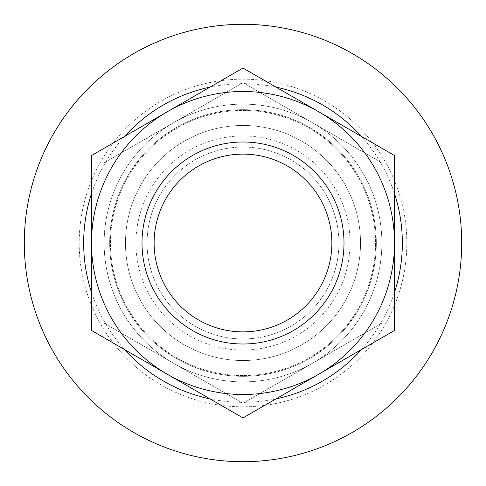 <?xml version="1.0" encoding="UTF-8"?>
<svg xmlns="http://www.w3.org/2000/svg" width="486" height="486" viewBox="0 0 486 486"><rect width="100%" height="100%" fill="white"/><g stroke="black" fill="none" stroke-linecap="round" stroke-linejoin="round"><path stroke-width="0.36" stroke-dasharray="2.43 1.82" d="M376.322 243A133.322 133.322 0 0 0 176.339 127.545A133.322 133.322 0 0 0 176.339 358.455A133.322 133.322 0 0 0 376.322 243A133.322 133.322 0 0 1 176.339 358.455A133.322 133.322 0 0 1 176.339 127.545A133.322 133.322 0 0 1 376.322 243M461.7 243A218.7 218.7 0 0 0 243 24.3A218.7 218.7 0 0 0 24.3 243A218.7 218.7 0 0 0 243 461.7A218.7 218.7 0 0 0 461.7 243M91.502 292.365A159.341 159.341 0 0 0 124.495 349.519M210.007 398.885A159.341 159.341 0 0 0 275.993 398.885M361.505 349.519A159.341 159.341 0 0 0 394.498 292.365M394.498 193.635A159.341 159.341 0 0 0 361.505 136.481M275.993 87.116A159.341 159.341 0 0 0 210.007 87.116M124.495 136.481A159.341 159.341 0 0 0 91.502 193.635M79.175 243A163.825 163.825 0 0 0 243 406.825A163.825 163.825 0 0 0 406.825 243A163.825 163.825 0 0 0 243 79.175A163.825 163.825 0 0 0 79.175 243A163.825 163.825 0 0 0 243 406.825A163.825 163.825 0 0 0 406.825 243A163.825 163.825 0 0 0 243 79.175A163.825 163.825 0 0 0 79.175 243M91.502 330.468L243 417.936L318.749 374.202L394.498 330.468L394.498 155.532L243 68.064L167.251 111.798L91.502 155.532L91.502 330.468M91.502 243A151.498 151.498 0 0 1 318.749 111.798A151.498 151.498 0 0 1 318.749 374.202A151.498 151.498 0 0 1 91.502 243A151.498 151.498 0 0 0 318.749 374.202A151.498 151.498 0 0 0 318.749 111.798A151.498 151.498 0 0 0 91.502 243M243 375.563A132.563 132.563 0 0 1 128.201 176.722A132.563 132.563 0 0 1 357.799 176.722A132.563 132.563 0 0 1 243 375.563A132.563 132.563 0 0 1 128.201 176.722A132.563 132.563 0 0 1 357.799 176.722A132.563 132.563 0 0 1 243 375.563M243 360.533A117.533 117.533 0 0 1 141.213 184.23A117.533 117.533 0 0 1 344.787 184.23A117.533 117.533 0 0 1 243 360.533A117.533 117.533 0 0 1 141.213 184.23A117.533 117.533 0 0 1 344.787 184.23A117.533 117.533 0 0 1 243 360.533M243 142.003A100.997 100.997 0 0 1 330.468 293.501A100.997 100.997 0 0 1 155.532 293.501A100.997 100.997 0 0 1 243 142.003M312.437 122.733A138.875 138.875 0 0 0 104.126 243A138.875 138.875 0 0 0 312.437 363.267A138.875 138.875 0 0 0 312.437 122.733L381.875 162.822L381.875 323.178L243 403.356L104.126 323.178L104.126 162.822L243 82.644L312.437 122.733L243 82.644L104.126 162.822L104.126 323.178L243 403.356L381.875 323.178L381.875 162.822L312.437 122.733A138.875 138.875 0 0 1 312.437 363.267A138.875 138.875 0 0 1 104.126 243A138.875 138.875 0 0 1 312.437 122.733M243 154.123A88.877 88.877 0 0 1 319.97 287.439A88.877 88.877 0 0 1 166.03 287.439A88.877 88.877 0 0 1 243 154.123M243 338.949A95.949 95.949 0 0 0 326.094 195.026A95.949 95.949 0 0 0 159.906 195.026A95.949 95.949 0 0 0 243 338.949A95.949 95.949 0 0 0 326.094 195.026A95.949 95.949 0 0 0 159.906 195.026A95.949 95.949 0 0 0 243 338.949M243 350.06A107.06 107.06 0 0 0 335.717 189.473A107.06 107.06 0 0 0 150.283 189.473A107.06 107.06 0 0 0 243 350.06M243 376.322A133.322 133.322 0 0 0 358.455 176.339A133.322 133.322 0 0 0 127.545 176.339A133.322 133.322 0 0 0 243 376.322A133.322 133.322 0 0 0 358.455 176.339A133.322 133.322 0 0 0 127.545 176.339A133.322 133.322 0 0 0 243 376.322"/><path stroke-width="0.73" d="M24.3 243A218.7 218.7 0 0 0 243 461.7A218.7 218.7 0 0 0 461.7 243A218.7 218.7 0 0 0 243 24.3A218.7 218.7 0 0 0 24.3 243M91.502 193.635A159.341 159.341 0 0 0 91.502 292.365M124.495 349.519A159.341 159.341 0 0 0 210.007 398.885M275.993 398.885A159.341 159.341 0 0 0 361.505 349.519M394.498 292.365A159.341 159.341 0 0 0 394.498 193.635M361.505 136.481A159.341 159.341 0 0 0 275.993 87.116M210.007 87.116A159.341 159.341 0 0 0 124.495 136.481M243 417.936L91.502 330.468L91.502 155.532L243 68.064L394.498 155.532L394.498 330.468L243 417.936M243 394.498A151.498 151.498 0 0 1 111.798 167.251A151.498 151.498 0 0 1 374.202 167.251A151.498 151.498 0 0 1 243 394.498M243 142.003A100.997 100.997 0 0 1 330.468 293.501A100.997 100.997 0 0 1 155.532 293.501A100.997 100.997 0 0 1 243 142.003M243 154.123A88.877 88.877 0 0 0 166.03 287.439A88.877 88.877 0 0 0 319.97 287.439A88.877 88.877 0 0 0 243 154.123"/></g></svg>
